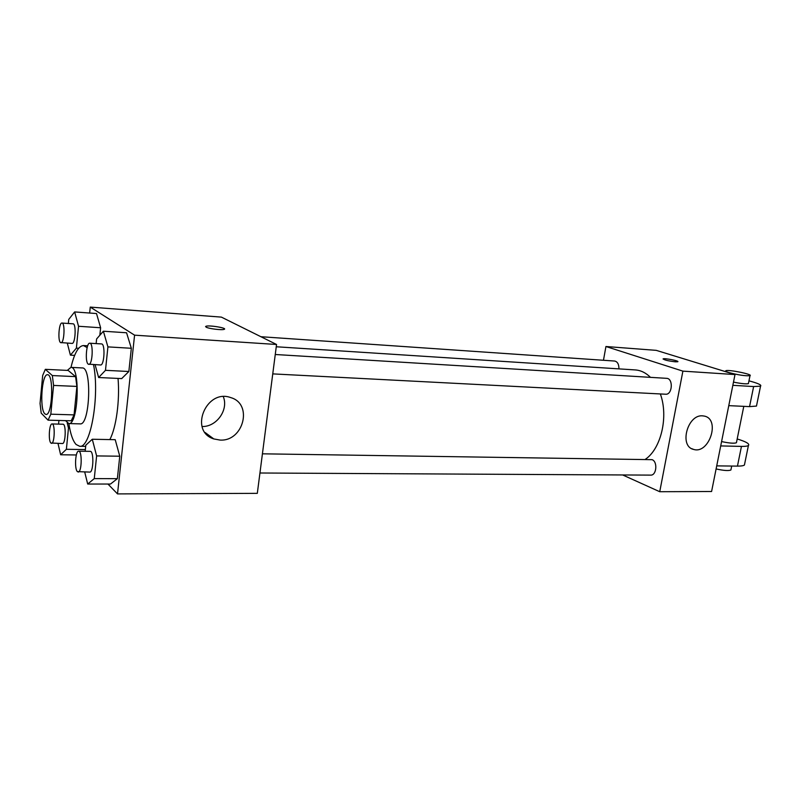 <?xml version="1.0" encoding="UTF-8"?>
<svg xmlns="http://www.w3.org/2000/svg" width="801" height="801" viewBox="0 0 801 801"><rect width="100%" height="100%" fill="white"/><g stroke="black" fill="none" stroke-linecap="round" stroke-linejoin="round"><path stroke-width="1.2" d="M44.866 413.867C39.379 409.331 41.792 373.556 47.529 374.738C53.997 373.947 52.405 415.729 46.017 414.457L44.866 413.867M50.813 414.187L53.577 385.431L52.335 375.559L45.327 369.331L42.673 375.489L40.05 403.434L41.191 413.126L48.08 420.165L50.813 414.187L74.062 414.888L76.896 386.412L53.577 385.431M74.062 414.888L71.199 420.795L48.08 420.165M76.896 386.412L75.574 376.63L68.185 370.442L45.327 369.331M65.582 420.645L68.786 423.569C78.378 425.421 80.631 366.247 70.919 367.369L67.294 370.402M70.919 367.369L82.253 367.939C92.185 366.838 89.942 425.721 80.12 423.869L68.786 423.569M75.574 376.63L52.335 375.559M93.517 364.615C99.895 395.634 90.543 448.69 79.659 446.267L76.135 444.515C72.861 440.981 70.438 433.992 68.866 423.569M70.999 367.379C74.343 353.181 78.508 345.902 83.494 345.561L87.129 347.604M118.037 378.422C119.95 400.45 116.185 427.944 109.817 439.589M67.294 343.118L70.408 355.153L76.375 348.145L78.538 326.267L100.616 327.759L99.845 335.259L100.616 327.759L96.51 313.541L74.643 311.929L68.746 319.399L68.355 323.484M95.089 364.695L98.623 377.521L121.702 378.593L128.851 371.494L131.334 348.285L126.568 332.765L103.379 331.224L96.611 338.953L96.14 343.599M107.935 484.034L117.517 493.907L134.578 335.168L90.263 307.093L89.662 313.031M84.716 472.059L87.689 484.034L110.508 484.034L117.367 478.668L119.77 456.21L115.214 439.689L92.285 439.248L85.797 445.216L85.186 451.283M117.517 493.907L257.311 493.346L276.555 344.48L221.396 317.116L90.263 307.093M207.309 434.152L207.219 434.913M212.085 438.227L212.075 437.656M276.555 344.48L134.578 335.168M220.065 440.069L213.827 438.938C188.656 431.298 206.157 388.395 230.718 397.596C253.196 403.794 243.584 441.631 220.065 440.069M206.137 327.158L206.017 326.247C209.331 324.946 228.195 328.2 224.08 329.361C221.867 330.312 208.701 328.71 206.137 327.158M205.567 326.598L206.017 326.257C208.791 325.116 225.151 327.569 224.53 329.031M223.309 396.675C228.776 409.812 216.6 426.993 202.062 426.522M276.255 346.763L635.313 369.932C640.8 370.312 645.856 372.785 650.482 377.351M660.344 393.942C668.655 416.6 661.085 448.78 645.356 459.303M259.935 473.001L650.692 475.113C656.56 475.574 657.841 461.656 652.104 459.674L262.418 453.817M260.926 336.72L614.667 361.041C617.541 361.682 618.963 364.295 618.933 368.871M275.254 354.503L666.582 378.332C673.481 378.342 672.46 394.983 665.611 394.222L272.751 373.887M605.936 346.513L603.463 360.27L605.936 346.513L682.893 371.133L605.936 346.513L656.259 350.357L734.998 374.558L682.893 371.133L659.734 491.714L682.893 371.133M659.734 491.714L622.667 474.963L659.734 491.714L711.588 491.504L734.998 374.558M87.689 484.034L94.268 478.608L96.621 455.919L92.285 439.248M78.648 451.183L90.243 451.353C94.027 450.873 93.527 472.64 89.772 472.089L77.367 471.609C74.303 468.865 75.444 450.633 78.648 451.183C82.343 450.703 81.832 472.58 78.158 472.029M110.508 484.034L117.367 478.668L94.268 478.608M117.367 478.668L119.77 456.21L96.621 455.919M119.77 456.21L115.214 439.689M98.623 377.521L105.482 370.332L107.915 346.883L103.379 331.224M89.782 343.218L101.527 343.929C105.442 343.629 104.38 365.727 100.515 364.976L88.21 364.145C84.866 362.102 86.338 342.488 89.782 343.218C93.607 342.908 92.546 365.116 88.771 364.365M121.702 378.593L128.851 371.494L105.482 370.332M128.851 371.494L131.334 348.285L107.915 346.883M131.334 348.285L126.568 332.765M58.924 420.465L58.573 424.119M58.002 443.454L60.646 454.768L66.383 449.291L68.475 428.084L67.214 422.888M52.065 423.949L63.009 424.23C66.293 423.819 65.692 444.084 62.428 443.534L50.853 443.003C48.17 440.63 49.261 423.399 52.065 423.949C55.279 423.529 54.668 443.894 51.484 443.343M76.335 454.968L60.646 454.768M85.357 449.581L66.383 449.291M69.637 428.114L68.475 428.084M78.538 326.267L74.643 311.929M61.977 323.053L73.041 323.814C76.445 323.544 75.384 344.12 72.04 343.409L60.526 342.558C57.612 340.805 58.984 322.362 61.977 323.053C65.302 322.773 64.24 343.449 60.976 342.738M74.633 355.384L70.408 355.153M78.648 348.275L76.375 348.145M100.616 327.759L96.51 313.541M702.557 415.839L704.53 416.13C720.63 419.514 709.055 454.497 693.576 449.401C678.928 446.397 687.438 414.327 702.557 415.839M675.343 361.822C667.974 360.931 663.929 359.939 663.198 358.848C664.74 357.997 679.929 361.031 677.716 361.752L675.343 361.822M677.866 361.621C678.387 360.67 664.55 358.067 663.198 358.858L663.048 358.988M721.591 441.571C729.21 443.203 734.157 443.594 736.419 442.753L736.55 442.112M720.72 445.927L741.456 446.397L737.451 466.112C741.085 466.132 743.398 465.781 744.419 465.041L744.7 463.649M737.19 438.958C746.162 441.721 749.896 443.894 748.414 445.506C747.413 446.177 745.09 446.467 741.456 446.397M732.845 385.321L753.631 386.553L749.546 406.618L728.78 405.646M749.546 406.618L756.474 406.077L756.685 405.016M716.725 465.882L737.451 466.112M716.104 468.945C723.693 470.618 728.63 470.968 730.902 469.987L731.053 469.266M733.486 382.117C741.205 383.659 746.172 384.16 748.394 383.629L748.484 383.158M753.631 386.553L760.539 386.172C761.941 385.051 758.076 383.268 748.955 380.845M729.01 372.585C726.227 371.714 725.165 371.093 725.826 370.733C728.139 369.291 753.381 374.427 750.006 375.669C745.511 376.1 738.512 375.068 729.01 372.585M87.659 345.812L83.494 345.561M85.677 446.367L79.659 446.267M205.066 432.49L213.827 438.938M693.576 449.401L691.774 448.69M736.419 442.753L743.789 406.347M730.902 469.987L731.703 466.042M750.006 375.669L748.394 383.629M748.414 445.506L744.419 465.041M760.539 386.172L756.474 406.077"/></g></svg>
